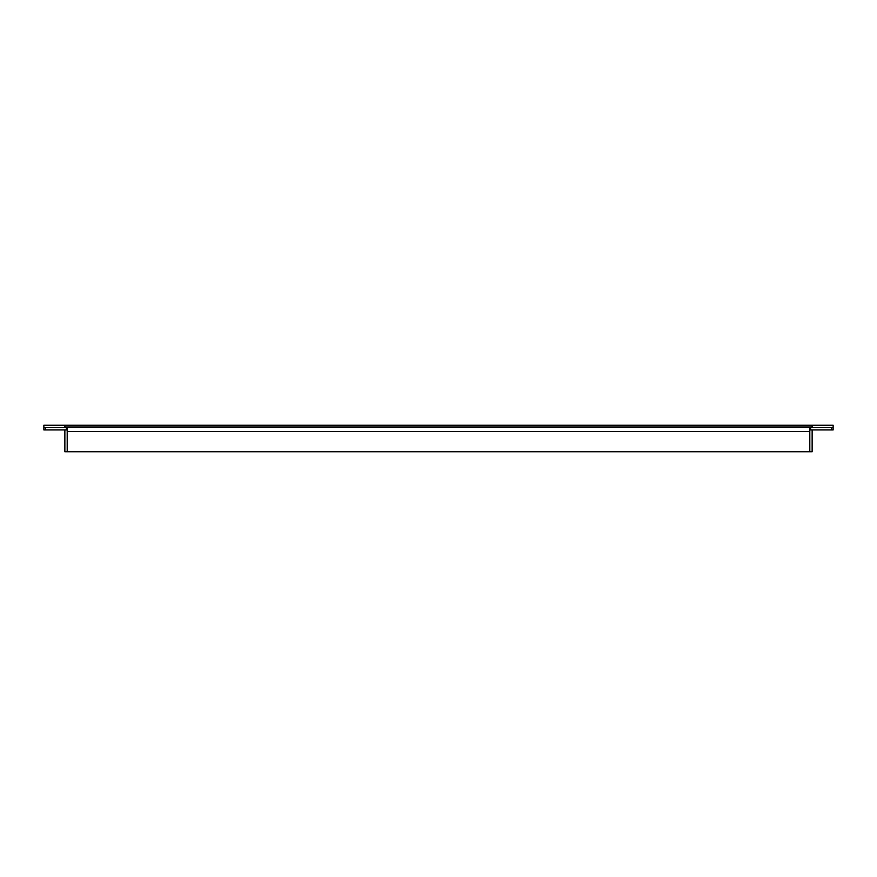 <?xml version="1.0" encoding="UTF-8"?>
<svg xmlns="http://www.w3.org/2000/svg" width="877" height="877" viewBox="0 0 877 877"><rect width="100%" height="100%" fill="white"/><g stroke="black" fill="none" stroke-linecap="round" stroke-linejoin="round"><path stroke-width="1.32" d="M833.15 427.603L833.15 425.268L43.85 425.268L43.85 427.603L833.15 427.603L833.15 429.938L809.8 429.938M67.2 429.938L43.85 429.938L43.85 427.603M67.2 427.603L67.2 451.732L809.8 451.732L809.8 427.603M45.407 427.603L45.407 429.938M831.593 427.603L831.593 429.938M67.2 425.268L67.2 426.047M809.8 425.268L809.8 426.047M64.865 429.938L64.865 451.732L67.2 451.732M809.8 451.732L812.135 451.732L812.135 429.938M64.865 427.603L64.865 426.047L812.135 426.047L812.135 427.603M66.422 427.603L66.422 429.938M810.578 427.603L810.578 429.938M67.2 431.495L809.8 431.495"/></g></svg>
